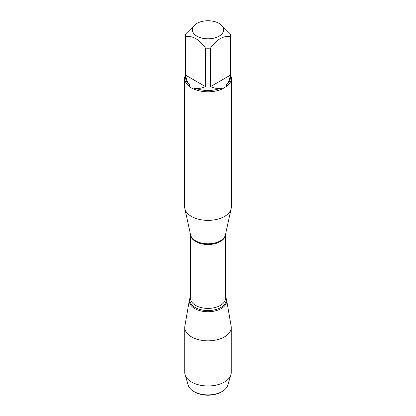 <?xml version="1.0" encoding="UTF-8"?>
<svg xmlns="http://www.w3.org/2000/svg" width="416" height="416" viewBox="0 0 416 416"><rect width="100%" height="100%" fill="white"/><g stroke="black" fill="none" stroke-linecap="round" stroke-linejoin="round"><path stroke-width="0.62" d="M184.668 78.328L184.668 206.924A23.332 13.468 0 0 0 184.85 208.603A23.332 13.468 0 0 0 191.506 216.45A23.332 13.468 0 0 0 215.566 219.664A23.332 13.468 0 0 0 231.15 208.603A23.332 13.468 0 0 0 231.332 206.924L231.332 78.328A23.332 13.468 180 0 1 226.788 86.31L221.832 89.175A23.332 13.468 180 0 1 194.168 89.175L191.506 88.067L189.212 86.31A23.332 13.468 180 0 1 184.668 78.328A23.332 13.468 180 0 1 185.604 74.552M230.396 74.552A23.332 13.468 180 0 1 231.332 78.328M209.737 20.8A15.647 9.032 0 0 0 196.934 23.39A15.647 9.032 0 0 0 196.934 36.166A15.647 9.032 0 0 0 219.066 36.166A15.647 9.032 0 0 0 219.066 23.39A15.647 9.032 0 0 0 209.737 20.8M196.934 23.39L195.629 24.144L185.744 33.852A22.396 12.932 0 0 0 185.604 35.287A22.396 12.932 0 0 0 185.744 36.722C192.338 35.391 198.926 39.198 205.514 48.142A22.396 12.932 0 0 0 210.486 48.142C217.084 39.192 223.673 35.386 230.256 36.722A22.396 12.932 0 0 0 230.396 35.287A22.396 12.932 0 0 0 230.256 33.852L220.371 24.144L219.066 23.39M185.744 36.722L185.744 75.218C186.202 79.498 187.595 82.826 189.925 85.197A22.396 12.932 180 0 1 185.604 77.563L185.604 35.287M210.486 48.142L210.486 86.632C214.427 88.374 218.005 88.832 221.224 88A22.396 12.932 180 0 1 194.776 88C197.995 88.832 201.573 88.374 205.514 86.632L205.514 48.142M230.396 35.287L230.396 77.563A22.396 12.932 180 0 1 226.075 85.197C228.405 82.826 229.798 79.498 230.256 75.218L230.256 36.722M194.168 89.175L194.776 88M221.224 88L221.832 89.175M189.925 85.197L189.212 86.31M226.788 86.31L226.075 85.197M225.472 297.112A18.694 10.795 180 0 1 208 311.745A18.694 10.795 180 0 1 190.528 297.112A18.694 10.795 0 0 0 189.394 299.879A18.694 10.795 0 0 0 194.782 308.584A18.694 10.795 0 0 0 216.003 310.705A18.694 10.795 0 0 0 226.606 299.879A18.694 10.795 0 0 0 225.472 297.112M230.256 75.218L210.486 86.632M205.514 86.632L185.744 75.218M189.394 299.879L184.86 326.087A23.254 13.426 0 0 0 184.746 327.423A23.254 13.426 0 0 0 191.558 336.913A23.254 13.426 0 0 0 216.897 339.825A23.254 13.426 0 0 0 231.254 327.423A23.254 13.426 0 0 0 231.14 326.087L226.606 299.879M184.746 327.423L184.746 372.544A23.254 13.426 0 0 0 185.099 374.873A23.254 13.426 0 0 0 191.558 382.034A23.254 13.426 0 0 0 214.994 385.346A23.254 13.426 0 0 0 230.901 374.873A23.254 13.426 0 0 0 231.254 372.544L231.254 327.423M222.149 391.508L221.244 392.033A18.725 10.811 180 0 1 194.761 392.033A18.725 10.811 180 0 1 194.756 392.033L193.851 391.508A20.01 11.549 0 0 0 222.149 391.508A20.01 11.549 0 0 0 227.703 385.346L230.901 374.873M185.099 374.873L188.297 385.346A20.01 11.549 0 0 0 193.851 391.508L194.756 392.033M223.059 307.351L222.888 306.067M184.85 208.603L190.585 234.936A17.555 10.135 0 0 0 195.588 240.838A17.555 10.135 0 0 0 213.694 243.256A17.555 10.135 0 0 0 225.415 234.936L231.15 208.603M225.467 234.707A17.472 10.088 180 0 1 208 244.509A17.472 10.088 180 0 1 190.533 234.707M190.528 234.676L190.528 298.308A17.472 10.088 0 0 0 208 308.396A17.472 10.088 0 0 0 225.472 298.308L225.472 234.676M225.472 297.419A18.091 10.447 180 0 1 208 310.575A18.091 10.447 180 0 1 190.528 297.419"/></g></svg>
